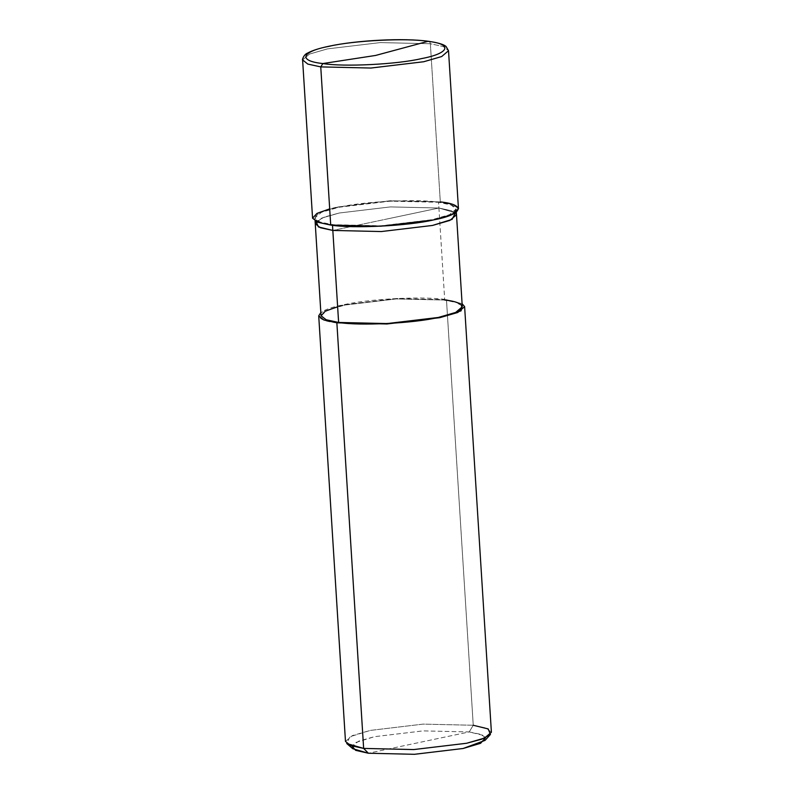 <?xml version="1.0" encoding="UTF-8"?>
<svg xmlns="http://www.w3.org/2000/svg" width="794" height="794" viewBox="0 0 794 794"><rect width="100%" height="100%" fill="white"/><g stroke="black" fill="none" stroke-linecap="round" stroke-linejoin="round"><path stroke-width="0.6" stroke-dasharray="3.97 2.98" d="M321.044 315.694L327.664 310.057L345.043 305.035L396.206 298.931L444.709 300.043L438.923 208.018L332.825 230.439L438.923 208.018L390.41 206.906L339.246 213.01L321.878 218.032L315.258 223.67L321.878 218.032L339.246 213.01L390.41 206.906L438.923 208.018L390.41 206.906L339.246 213.01L324.518 217L316.141 221.576L324.518 217L339.246 213.01L390.41 206.906L438.923 208.018L451.458 210.747L456.49 214.787L451.458 210.747L438.923 208.018L385.874 219.233L438.923 208.018L438.556 202.272C463.994 204.842 460.47 214.43 432.135 219.69C407.977 225.516 353.161 228.265 332.468 224.682L380.971 225.794L432.135 219.69L449.513 214.668L456.133 209.04L451.101 205.001L438.556 202.272L438.923 208.018L455.349 212.822L438.923 208.018L444.709 300.043L457.255 302.772L462.287 306.802M312.558 218.072L319.396 212.246L337.341 207.055L390.201 200.753L440.313 201.904L430.358 43.739L380.257 42.588L327.396 48.9L309.452 54.091L302.603 59.907L309.452 54.091L327.396 48.9L380.257 42.588L430.358 43.739C430.1 41.973 429.276 41.169 427.897 41.357C429.276 41.169 430.1 41.973 430.358 43.739L443.32 46.558L448.521 50.727L443.32 46.558L430.358 43.739L440.313 201.904L453.265 204.713L458.466 208.891M440.313 201.904L390.201 200.753L337.341 207.055L329.689 208.862M332.507 225.278L332.468 224.682C307.03 222.112 310.553 212.534 338.889 207.264C363.047 201.438 417.862 198.698 438.556 202.272L390.053 201.16L338.889 207.264L321.51 212.286L314.89 217.923L319.922 221.963L332.468 224.682L332.507 225.278M336.864 322.83C310.583 320.171 314.235 310.265 343.494 304.827C368.456 298.812 425.078 295.973 446.466 299.675L462.088 303.695L446.466 299.675L444.709 300.043L446.466 299.675L473.244 725.259L469.214 731.939L368.386 753.238L469.214 731.939L423.113 730.887L374.49 736.683L358.987 741.04L351.802 745.983M345.479 741.427L352.328 735.611L370.272 730.42L423.133 724.118L473.244 725.259L486.196 728.078L491.397 732.247M485.7 737.566L480.251 734.222L469.214 731.939L482.99 735.313L485.035 740.405M444.709 300.043L396.206 298.931L345.043 305.035L337.629 306.782M352.814 748.722L355.781 742.489L374.49 736.683L423.113 730.887L469.214 731.939L473.244 725.259L446.466 299.675L396.355 298.524L343.494 304.827L320.845 312.578M473.244 725.259L423.133 724.118L370.272 730.42L349.946 736.733L346.72 743.502M456.133 209.04L456.332 212.147M314.89 217.923L315.089 221.04"/><path stroke-width="1.19" d="M316.141 221.576L318.374 226.905L332.825 230.439L332.468 224.682L332.825 230.439L381.328 231.55L432.502 225.446L452.133 219.362L455.349 212.822L452.133 219.362L432.502 225.446L381.328 231.55L332.825 230.439L320.29 227.709L315.258 223.67L320.29 227.709L332.825 230.439L381.328 231.55L432.502 225.446L449.87 220.424L456.49 214.787L449.87 220.424L432.502 225.446L381.328 231.55L332.825 230.439L318.374 226.905L316.141 221.576M322.87 63.54L375.572 55.451L427.897 41.357C453.076 43.898 449.583 53.387 421.535 58.597C397.615 64.364 343.355 67.083 322.87 63.54C343.355 67.083 397.615 64.364 421.535 58.597C449.583 53.387 453.076 43.898 427.897 41.357L375.572 55.451L322.87 63.54C297.681 60.989 301.184 51.511 329.222 46.29C353.141 40.534 407.401 37.814 427.897 41.357C407.401 37.814 353.141 40.534 329.222 46.29C301.184 51.511 297.681 60.989 322.87 63.54L320.756 66.895L322.87 63.54M329.689 208.862L316.935 213.407L312.568 218.201L317.888 222.29L330.711 225.059L317.759 222.241L312.558 218.072L302.603 59.907C301.928 60.711 303.397 54.528 307.744 53.009C312.25 50.518 319.277 48.265 328.835 46.27C356.714 40.196 404.156 37.814 428.552 41.308C441.901 43.263 444.888 45.466 446.099 46.518L448.521 50.727L441.672 56.553L423.728 61.743L370.867 68.046L320.756 66.895L370.867 68.046L423.728 61.743L441.672 56.553L448.521 50.727L458.466 208.891L451.627 214.708L433.673 219.898L380.822 226.201L330.711 225.059L320.756 66.895L307.804 64.086L302.603 59.907L307.804 64.086L320.756 66.895L330.711 225.059C352.089 228.751 408.721 225.913 433.673 219.898C462.942 214.459 466.594 204.564 440.313 201.904M351.802 745.983L355.652 750.34L368.386 753.238L363.642 748.414L336.864 322.83L338.621 322.453L332.825 230.439L338.621 322.453C359.315 326.036 414.131 323.287 438.288 317.461C466.614 312.201 470.147 302.613 444.709 300.043M456.332 212.147L462.287 306.802L455.657 312.439L438.288 317.461L387.125 323.565L338.621 322.453L326.076 319.734L321.044 315.694L315.089 221.04M462.088 303.695L461.116 310.831L439.826 317.669L386.976 323.972L336.864 322.83L386.976 323.972L439.826 317.669L457.781 312.479L464.619 306.663L462.088 303.695M464.619 306.663L491.397 732.247L484.548 738.073L466.604 743.263L413.743 749.566L363.642 748.414L413.743 749.566L466.604 743.263L481.76 739.164L490.434 734.46L488.211 728.932L473.244 725.259M490.434 734.46L485.035 740.405L463.11 748.494L414.488 754.3L368.386 753.238L414.488 754.3L463.11 748.494L480.578 743.303L485.7 737.566M337.629 306.782L325.282 311.188L321.054 315.813L326.205 319.774L338.621 322.453L336.864 322.83L363.642 748.414L350.68 745.606L345.479 741.427L318.712 315.843L323.902 320.012L336.864 322.83M320.845 312.578L318.712 315.843M346.72 743.502L363.642 748.414L368.386 753.238L352.814 748.722L346.72 743.502"/></g></svg>
